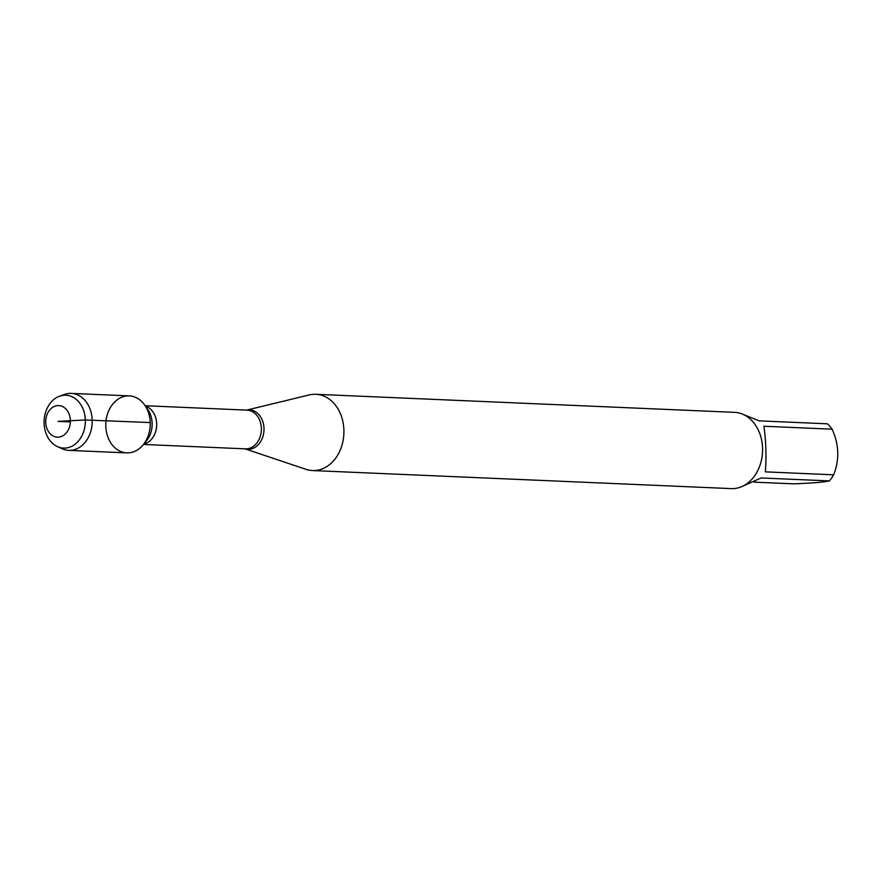 <?xml version="1.0" encoding="UTF-8"?>
<svg xmlns="http://www.w3.org/2000/svg" width="882" height="882" viewBox="0 0 882 882"><rect width="100%" height="100%" fill="white"/><g stroke="black" fill="none" stroke-linecap="round" stroke-linejoin="round"><path stroke-width="1.32" d="M246.618 410.108L309.24 394.938A38.158 29.745 92.5 0 1 315.8 394.287A38.158 29.745 92.5 0 1 343.87 433.701A38.158 29.745 92.5 0 1 312.515 470.547A38.158 29.745 92.5 0 1 306.032 469.334L244.953 448.828A19.713 15.358 92.5 0 0 263.994 428.332A19.713 15.358 92.5 0 0 246.673 410.108M150.227 422.566A28.511 22.226 -87.5 0 0 144.813 405.246A28.511 22.226 -87.5 0 0 113.271 403.471A28.511 22.226 -87.5 0 0 111.518 443.966A28.511 22.226 -87.5 0 0 143.105 444.903A28.511 22.226 -87.5 0 0 150.227 422.566L85.334 419.964L58.047 421.375L70.362 421.905M312.515 470.547L731.2 488.606A38.158 29.745 -87.5 0 0 762.566 448.034A38.158 29.745 -87.5 0 0 734.486 412.346L315.8 394.287M743.702 414.661L759.193 420.868L827.448 423.812A36.636 28.555 92.5 0 1 832.123 429.181C839.08 444.671 839.587 459.886 833.644 474.814A36.636 28.555 92.5 0 1 829.345 480.911C823.909 482.167 812.035 483.149 793.712 483.843L754.11 482.134M832.123 429.181L763.867 426.238C765.995 440.482 766.502 455.696 765.378 471.859L833.644 474.814M829.345 480.911L761.089 477.967L741.156 486.864M57.396 446.59L62.104 448.751A28.511 22.226 -87.5 0 0 68.763 450.371L126.788 452.874A28.511 22.226 -87.5 0 0 150.216 425.345A28.511 22.226 -87.5 0 0 129.235 395.897L71.221 393.394A28.511 22.226 -87.5 0 0 64.441 394.441L59.568 396.194A26.46 20.628 92.5 0 1 85.334 419.964A26.46 20.628 92.5 0 1 57.396 446.59A26.46 20.628 92.5 0 1 44.1 423.349A26.46 20.628 92.5 0 1 59.568 396.194M68.763 450.371A28.511 22.226 -87.5 0 0 92.191 422.842A28.511 22.226 -87.5 0 0 71.221 393.394M45.732 422.379A15.81 12.326 -87.5 0 0 64.662 434.517A15.81 12.326 -87.5 0 0 63.758 407.208A15.81 12.326 -87.5 0 0 45.732 422.379M143.468 444.451L245.428 448.85A19.382 15.104 -87.5 0 0 261.359 428.244A19.382 15.104 -87.5 0 0 247.103 410.13L145.144 405.731M145.42 406.139A19.382 15.104 92.5 0 1 156.676 423.735A19.382 15.104 92.5 0 1 143.788 444.065M143.105 444.903L146.555 440.724A22.304 17.375 -87.5 0 0 152.123 423.25A22.304 17.375 -87.5 0 0 147.889 409.711L144.813 405.246"/></g></svg>
